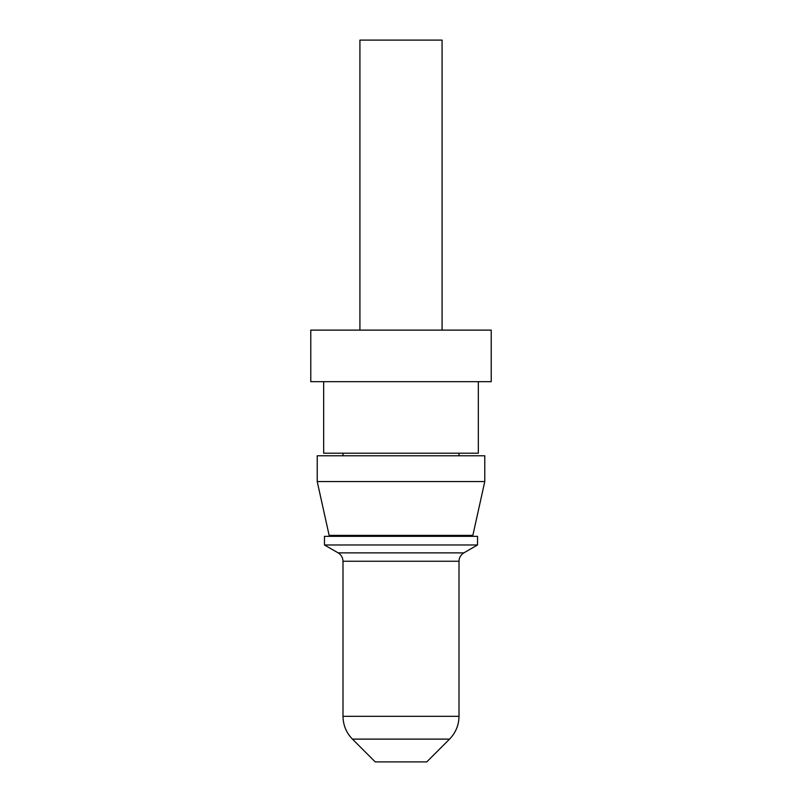 <?xml version="1.0" encoding="UTF-8"?>
<svg xmlns="http://www.w3.org/2000/svg" width="802" height="802" viewBox="0 0 802 802"><rect width="100%" height="100%" fill="white"/><g stroke="black" fill="none" stroke-linecap="round" stroke-linejoin="round"><path stroke-width="1.2" d="M401 455.777L317.221 455.777L317.221 481.561L484.779 481.561L484.779 455.777L401 455.777M317.221 481.561L329.141 535.375L472.859 535.375L484.779 481.561M359.918 330.113L359.918 40.1L442.082 40.1L442.082 330.113M401 330.113L310.775 330.113L310.775 381.662L491.225 381.662L491.225 330.113L401 330.113M478.333 381.662L478.333 453.2L323.667 453.2L323.667 381.662M401 536.337L324.469 536.337L324.469 544.979L477.531 544.979L477.531 536.337L401 536.337M449.561 739.113L426.774 761.9L375.226 761.9L352.439 739.113L449.561 739.113C455.716 732.767 458.864 725.168 459.005 716.326L459.005 561.25L342.995 561.25C342.865 557.611 341.261 554.814 338.163 552.879L463.837 552.879L477.531 544.979M342.995 561.25L342.995 716.326L459.005 716.326M459.005 536.337L459.005 535.375M459.005 455.777L459.005 453.2M342.995 536.337L342.995 535.375M342.995 455.777L342.995 453.2M338.163 552.879L324.469 544.979M463.837 552.879C460.739 554.814 459.135 557.611 459.005 561.25M342.995 716.326C343.136 725.168 346.284 732.767 352.439 739.113"/></g></svg>
